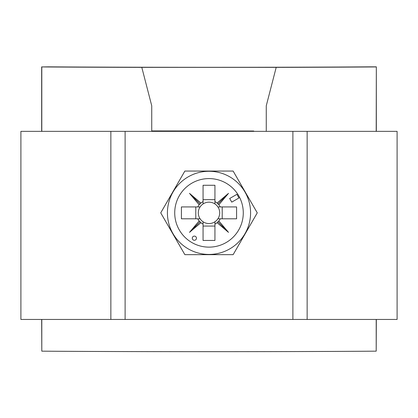 <?xml version="1.0" encoding="UTF-8"?>
<svg xmlns="http://www.w3.org/2000/svg" width="418" height="418" viewBox="0 0 418 418"><rect width="100%" height="100%" fill="white"/><g stroke="black" fill="none" stroke-linecap="round" stroke-linejoin="round"><path stroke-width="0.63" d="M307.141 319.451L397.1 319.451L397.1 131.351L307.141 131.351L307.141 319.451L20.9 319.451L20.9 131.351L307.141 131.351M125.113 131.351L125.113 319.451M292.887 319.451L292.887 131.351M110.859 319.451L110.859 131.351M196.46 238.197A2.09 2.09 0 0 0 194.37 236.107A2.09 2.09 0 0 0 192.28 238.197A2.09 2.09 0 0 0 194.37 240.287A2.09 2.09 0 0 0 196.46 238.197M167.419 212.861A41.581 41.581 0 0 0 209 254.437A41.581 41.581 0 0 0 250.581 212.861A41.581 41.581 0 0 0 209 171.281A41.581 41.581 0 0 0 167.419 212.861M184.866 254.661L160.731 212.861L184.866 171.061L233.134 171.061L257.269 212.861L233.134 254.661L184.866 254.661M200.091 206.926A10.706 10.706 0 0 0 203.064 221.77L203.064 240.449L214.936 240.449L214.936 221.77A10.706 10.706 0 0 0 217.909 218.797L236.588 218.797L236.588 206.926L217.909 206.926A10.706 10.706 0 0 0 200.091 206.926L181.412 206.926L181.412 218.797L200.091 218.797M217.909 218.797A10.706 10.706 0 0 0 217.909 206.926M243.276 212.861A34.276 34.276 0 0 0 209 178.585A34.276 34.276 0 0 0 174.724 212.861A34.276 34.276 0 0 0 209 247.137A34.276 34.276 0 0 0 243.276 212.861M203.064 203.953L203.064 185.273L214.936 185.273L214.936 203.953M203.064 199.652L214.936 199.652M195.791 218.797L195.791 206.926M203.064 221.77A10.706 10.706 0 0 0 214.936 221.77M214.936 226.065L203.064 226.065M229.675 198.508L231.765 202.129L239.007 197.949L236.917 194.328L229.675 198.508M197.745 218.797A12.723 12.723 0 0 0 199.161 220.923L189.49 232.366L200.933 222.7A12.723 12.723 0 0 0 203.064 224.111M203.064 201.607A12.723 12.723 0 0 0 200.933 203.023L189.49 193.351L199.161 204.794A12.723 12.723 0 0 0 197.745 206.926M220.255 206.926A12.723 12.723 0 0 0 218.839 204.794L228.51 193.351L217.067 203.023A12.723 12.723 0 0 0 214.936 201.607M214.936 224.111A12.723 12.723 0 0 0 217.067 222.7L228.51 232.366L218.839 220.923A12.723 12.723 0 0 0 220.255 218.797M222.209 206.926L222.209 218.797M199.161 204.794L200.933 203.023M200.933 222.7L199.161 220.923M218.839 220.923L217.067 222.7M217.067 203.023L218.839 204.794M217.935 203.927L228.51 193.351M217.935 221.791L228.51 232.366M200.065 221.791L189.49 232.366M200.065 203.927L189.49 193.351M253.726 131.006L151.734 130.928L151.734 105.791L141.801 67.361A213.18 1.317 0 0 1 41.8 66.932L41.8 131.351M164.274 131.006L177.65 131.09L151.734 131.351M41.669 319.451L41.8 351.162L41.8 319.451M41.8 351.162A213.18 1.317 0 0 0 376.2 351.162L376.2 319.451M376.2 131.351L376.331 66.838L369.59 66.838A209 1.291 180 0 1 48.41 66.838L41.8 66.932M266.266 130.928L266.266 105.791L276.199 67.361A213.18 1.317 0 0 0 376.2 66.932M376.2 351.162L376.331 319.451M376.331 131.351L376.331 66.838M41.669 131.351L41.669 66.838M276.199 67.361L141.801 67.361M266.266 131.351L266.266 131.09M177.655 131.351L177.65 131.09M240.345 131.351L240.35 131.09"/></g></svg>
